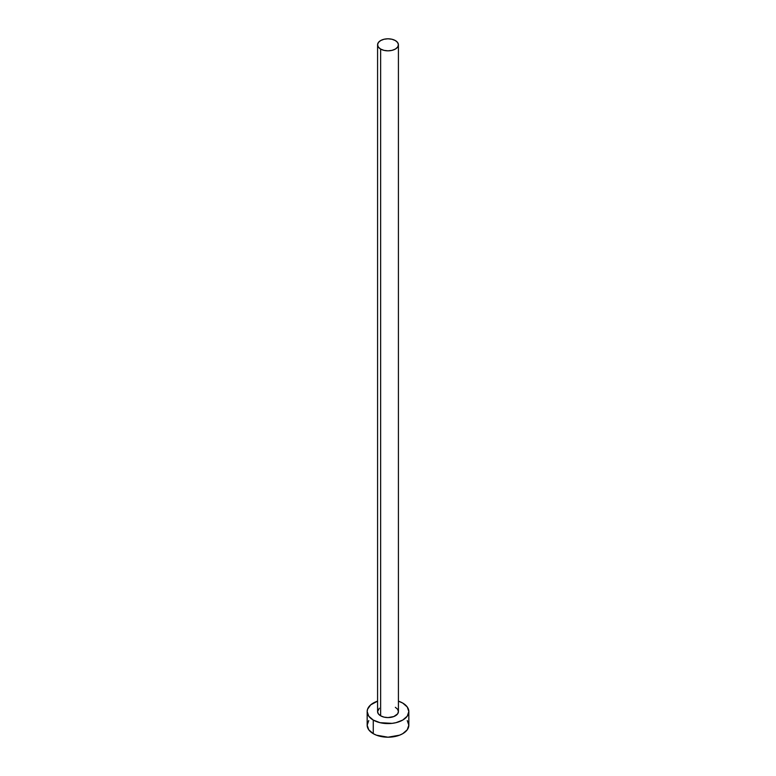 <?xml version="1.0" encoding="UTF-8"?>
<svg xmlns="http://www.w3.org/2000/svg" width="776" height="776" viewBox="0 0 776 776"><rect width="100%" height="100%" fill="white"/><g stroke="black" fill="none" stroke-linecap="round" stroke-linejoin="round"><path stroke-width="1.16" d="M377.582 44.814L378.378 47.113L380.638 49.063L384.013 50.372L388 50.828L391.987 50.372L395.362 49.063L397.622 47.113L398.418 44.814L397.622 42.515L395.362 40.565L391.987 39.256L388 38.8L384.013 39.256L380.638 40.565L378.378 42.515L377.582 44.814L377.582 711.563A10.418 6.014 0 0 0 380.638 715.821L380.638 49.063A10.418 6.014 180 0 1 377.582 44.814A10.418 6.014 180 0 1 384.013 39.256A10.418 6.014 180 0 1 395.362 40.565A10.418 6.014 180 0 1 398.418 44.814A10.418 6.014 180 0 1 391.987 50.372A10.418 6.014 180 0 1 380.638 49.063L380.638 715.821A10.418 6.014 0 0 0 391.987 717.121A10.418 6.014 0 0 0 398.418 711.563L397.622 713.871L393.791 716.568L388 717.577L384.013 717.121L380.638 715.821L378.378 713.871L377.582 711.563L379.338 708.226M368.755 720.574L367.164 725.172A20.836 12.028 0 0 0 373.266 733.679L373.266 720.07L380.027 722.679L392.064 723.358L395.973 722.679L402.734 720.07L407.245 716.17L408.836 711.563L407.245 706.965L402.734 703.066L398.418 701.155A20.836 12.028 180 0 1 402.734 703.066A20.836 12.028 180 0 1 408.836 711.563A20.836 12.028 180 0 1 395.973 722.679A20.836 12.028 180 0 1 373.266 720.07L373.266 733.679A20.836 12.028 0 0 0 395.973 736.288A20.836 12.028 0 0 0 408.836 725.172L407.245 720.574M373.266 720.07A20.836 12.028 180 0 1 367.164 711.563A20.836 12.028 180 0 1 377.582 701.155L370.676 704.88L367.572 709.215L367.164 711.563L368.755 716.17L373.266 720.07M395.362 707.314L397.622 709.264L398.418 711.563L398.418 44.814M367.164 711.563L367.164 725.172L368.755 729.779L373.266 733.679L376.428 735.173L388 737.2L399.572 735.173L402.734 733.679L407.245 729.779L408.836 725.172L408.836 711.563"/></g></svg>
